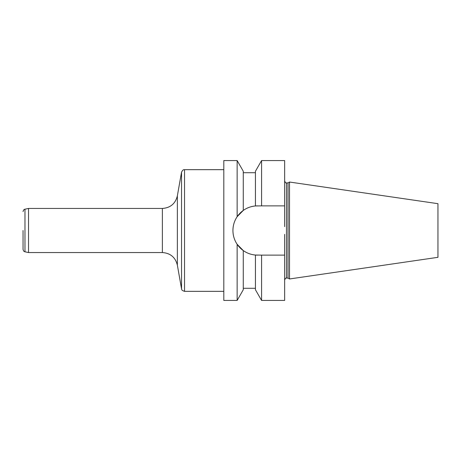 <?xml version="1.0" encoding="UTF-8"?>
<svg xmlns="http://www.w3.org/2000/svg" width="461" height="461" viewBox="0 0 461 461"><rect width="100%" height="100%" fill="white"/><g stroke="black" fill="none" stroke-linecap="round" stroke-linejoin="round"><path stroke-width="0.69" d="M284.644 255.123L261.577 255.123L261.577 300.434L284.644 300.434L284.644 234.372M284.644 205.877L284.644 160.566L261.577 160.566L261.577 205.877L284.644 205.877L284.644 226.628M237.144 300.434L237.144 244.29L243.275 250.571L243.275 289.756L237.144 300.434L223.81 300.434L223.81 160.566L237.144 160.566L237.144 216.71C234.384 220.831 232.984 225.417 232.932 230.471C232.984 225.417 234.384 220.831 237.144 216.71L243.275 210.429L237.144 216.71M237.144 244.29L243.275 250.571C246.889 253.135 250.94 254.622 255.44 255.037L257.526 255.123A24.594 24.594 0 0 1 232.932 230.529C232.978 235.571 234.378 240.158 237.144 244.29C234.378 240.158 232.978 235.571 232.932 230.529L232.932 230.471A24.594 24.594 0 0 1 257.526 205.877L255.44 205.963C250.94 206.378 246.889 207.865 243.275 210.429L243.275 171.244L237.144 160.566M288.016 278.104L288.016 182.896L289.508 182.032L289.508 278.968L288.016 278.104L286.471 278.104C286.166 277.585 285.555 278.19 284.644 279.931M289.508 278.968L437.95 257.319L437.95 203.681L289.508 182.032M261.577 205.877L255.44 205.963L255.44 171.244L261.577 160.566M261.577 300.434L255.44 289.756L255.44 255.037L261.577 255.123M28.524 252.553L24.975 251.798L24.975 209.202L28.524 208.447L28.524 252.553L162.376 252.553L162.376 208.447C170.403 207.871 175.393 203.681 177.358 195.879L177.358 265.121L177.358 195.879L181.536 172.178L181.536 288.822C181.986 289.208 180.718 290.084 184.533 291.335L223.81 291.335M23.05 230.5L23.05 249.418L23.05 230.5M288.016 182.896L286.471 182.896L286.471 278.104M223.81 169.665L184.533 169.665L184.533 291.335M286.471 182.896C286.166 183.415 285.555 182.81 284.644 181.069M243.275 288.292L255.44 288.292M243.275 172.708L255.44 172.708M162.376 252.553C170.403 253.129 175.393 257.319 177.358 265.121L181.536 288.822M28.524 208.447L162.376 208.447M184.533 169.665C184.072 170.04 183.432 168.64 181.536 172.178M24.975 251.798C24.796 251.516 23.949 252.334 23.05 249.418M24.975 209.202C24.796 209.484 23.949 208.666 23.05 211.582"/></g></svg>
